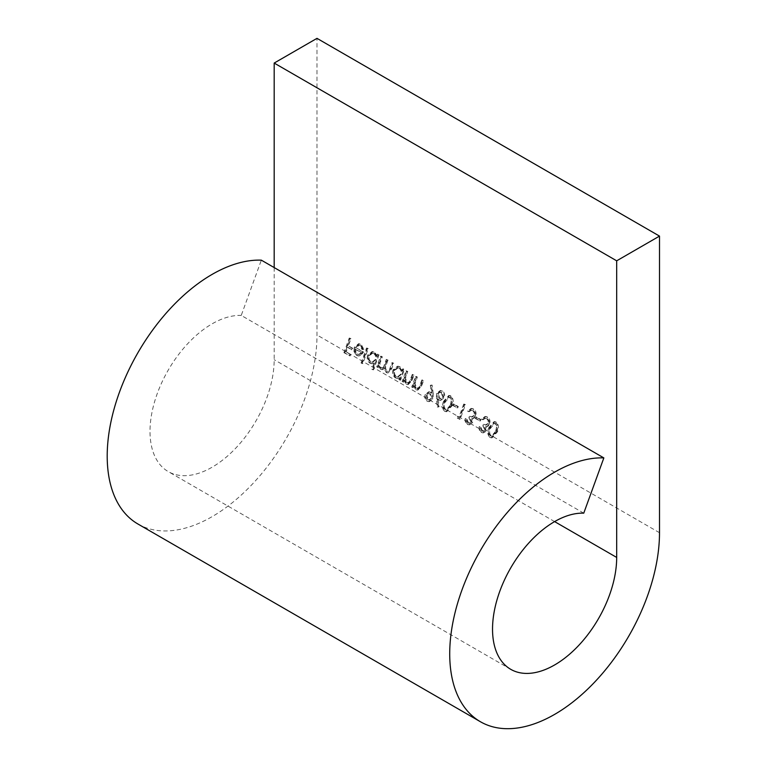 <?xml version="1.0" encoding="UTF-8"?>
<svg xmlns="http://www.w3.org/2000/svg" width="767" height="767" viewBox="0 0 767 767"><rect width="100%" height="100%" fill="white"/><g stroke="black" fill="none" stroke-linecap="round" stroke-linejoin="round"><path stroke-width="0.58" stroke-dasharray="3.83 2.88" d="M360.576 345.562L362.81 349.57L363.932 349.474L361.18 344.325L359.33 343.741L355.016 347.413L354.67 351.535L357.182 355.389L358.975 355.955L361.286 355.217L363.529 352.024L356.128 347.748L359.272 345.16L360.576 345.562L359.819 345.533L362.053 349.541L362.81 349.57M372.551 369.253L373.567 369.847L379.023 354.853L378.006 354.258L377.335 356.109L374.699 352.12L372.887 351.574L368.361 355.188C367.403 358.716 368.179 361.391 370.701 363.203L372.426 363.731L374.871 362.877L372.551 369.253L371.794 369.224L373.567 369.847M399.54 379.617L400.556 380.202L404.439 369.521L403.423 368.937L402.752 370.787L400.106 366.799L398.303 366.243L393.768 369.867C392.819 373.395 393.596 376.06 396.117 377.872L397.958 378.438L400.259 377.642L399.54 379.617L398.782 379.588L400.556 380.202M416.347 376.396L412.464 387.086L413.48 387.671L414.18 385.743L416.558 389.674L417.89 390.077L421.629 386.05L423.605 380.585L422.588 380.001L419.76 387.393L417.948 388.61L416.865 388.255L415.072 383.807L417.363 376.981L415.589 376.367L411.706 387.057L412.464 387.086M437.094 398.447L438.053 407.076L439.127 406.731L438.283 399.099L440.824 400.345L444.333 397.517C445.148 394.641 444.505 392.464 442.425 390.997L440.967 390.566L437.372 393.471L437.094 398.447L436.337 398.418L437.295 407.047L438.053 407.076M453.93 403.998L453.383 405.494L457.746 408.006L458.292 406.51L453.93 403.998L453.172 403.969L452.635 405.465L453.383 405.494M468.56 422.866L467.007 419.252L465.991 418.667C465.569 421.236 466.24 423.135 468.004 424.362L469.519 424.813L472.693 422.473L472.462 418.705L474.14 418.168L475.761 415.954C476.566 412.828 475.837 410.498 473.565 408.974L471.878 408.447L468.215 411.102L469.231 411.697L471.686 410.057L470.938 410.029L473.038 410.489C474.677 411.467 475.262 413.049 474.792 415.244L472.347 417.047L470.181 416.328L469.634 417.823L471.676 421.888L469.72 423.24L467.803 422.847L466.25 419.223L467.007 419.252M482.501 430.92L480.947 427.305L479.931 426.72C479.509 429.29 480.18 431.188 481.944 432.415L483.459 432.866L486.633 430.527L486.403 426.749L488.08 426.212L489.71 424.007C490.506 420.872 489.777 418.552 487.505 417.027L485.818 416.491L482.155 419.156L483.172 419.741L485.636 418.111L484.878 418.082L486.978 418.533C488.617 419.511 489.212 421.102 488.732 423.298L486.288 425.1L484.121 424.372L483.584 425.877L485.616 429.942L483.67 431.284L481.743 430.891L480.2 427.277L480.947 427.305M583.754 513.161L241.241 315.419L261.336 260.157M496.23 422.061L494.84 421.639L489.643 427.555C487.802 431.514 488.128 434.803 490.64 437.43L492.04 437.852L497.342 431.994C499.144 427.996 498.771 424.688 496.23 422.061L494.082 421.62L488.886 427.526L489.643 427.555M476.585 417.075L476.039 418.571L480.401 421.093L480.947 419.587L476.585 417.075L475.828 417.047L475.291 418.542L476.039 418.571M457.909 416.26L458.024 418.149L460.114 419.357L465.435 404.736L464.418 404.151L459.644 417.267L457.151 416.241L457.266 418.12L458.024 418.149M450.919 395.897L449.529 395.484L444.333 401.39C442.492 405.35 442.818 408.648 445.32 411.275L446.73 411.697L452.031 405.839C453.824 401.841 453.46 398.524 450.919 395.897L448.772 395.456L443.575 401.362L444.333 401.39M433.259 393.672L432.166 385.082L431.092 385.341L432.08 393.097L429.415 391.841L425.886 394.631C425.091 397.536 425.752 399.722 427.861 401.189L429.367 401.64L433.01 398.725L433.259 393.672L432.502 393.644L431.409 385.053L432.166 385.082M406.759 370.864L402.876 381.544L403.893 382.139L404.592 380.211L406.98 384.142L408.312 384.545L412.042 380.509L414.027 375.053L413.01 374.469L410.172 381.861L408.37 383.078L407.277 382.723L405.484 378.275L407.776 371.449L406.002 370.835L402.119 381.515L402.876 381.544M381.343 356.195L377.46 366.875L378.476 367.46L379.157 365.6L379.751 367.767L382.455 369.646L384.842 368.237L386.932 372.57L388.121 372.935L391.592 369.109L393.692 363.318L392.675 362.733L390.566 368.524C390.01 370.825 388.898 371.698 387.239 371.161C385.389 369.32 385.149 367 386.52 364.2L388.025 360.049L387.009 359.464L385.034 364.891C384.478 367.355 383.327 368.352 381.563 367.882C379.77 366.166 379.492 363.961 380.729 361.276L382.369 356.78L380.595 356.166L376.702 366.847L377.46 366.875M376.702 366.847L377.719 367.431L378.399 365.581L379.003 367.738L381.698 369.627L384.085 368.208L386.175 372.541L387.364 372.906L390.834 369.08L392.934 363.29L391.918 362.705L389.809 368.496C389.252 370.797 388.15 371.669 386.482 371.132L388.131 371.439L386.482 371.132C384.631 369.291 384.392 366.971 385.763 364.172L387.268 360.02L388.025 360.049M387.268 360.02L386.252 359.435L384.277 364.862C383.721 367.335 382.57 368.323 380.806 367.853L382.436 368.15L380.806 367.853C379.013 366.137 378.735 363.932 379.972 361.247L381.611 356.751L382.369 356.78M367.259 348.055L361.803 363.05L362.82 363.635L368.275 348.64L366.501 348.026L361.046 363.021L361.803 363.05M349.982 338.084L344.661 352.695L350.183 355.888L350.72 354.383L346.224 351.785L347.863 347.288L352.36 349.886L352.906 348.391L348.4 345.792L350.998 338.669L349.225 338.055L343.904 352.676L344.661 352.695M274.183 267.578L274.183 359.694A87.793 50.689 -60 0 1 235.852 448.043A87.793 50.689 -60 0 1 168.203 471.571A87.793 50.689 -60 0 1 162.192 381.707A87.793 50.689 -60 0 1 241.241 315.419M137.926 524.005A148.347 85.645 120 0 0 252.238 484.265A148.347 85.645 120 0 0 316.992 334.978L316.992 38.35M488.886 427.526C487.045 431.485 487.371 434.774 489.883 437.401L490.64 437.43M489.883 437.401L491.283 437.832L496.585 431.974L497.342 431.994M496.585 431.974C498.387 427.967 498.013 424.659 495.472 422.032M495.568 431.39L491.388 436.193L490.458 435.924C488.598 433.777 488.406 431.179 489.902 428.12L494.006 423.279L494.955 423.557L496.479 427.468L495.568 431.39L496.326 431.418L492.146 436.222L491.216 435.953C489.356 433.806 489.164 431.207 490.659 428.149L494.763 423.307L495.712 423.576L497.237 427.497L496.326 431.418M490.458 435.924L491.216 435.953M496.479 427.468L497.237 427.497M494.955 423.557L495.712 423.576M480.2 427.277L479.174 426.692L479.931 426.72M479.174 426.692C478.752 429.261 479.423 431.159 481.187 432.387L481.944 432.415M481.187 432.387L482.702 432.837L486.633 430.527M485.875 430.498L485.645 426.72L486.403 426.749M485.645 426.72L488.08 426.212M487.333 426.184L488.953 423.978L489.71 424.007M488.953 423.978C489.758 420.843 489.02 418.523 486.748 416.999L487.505 417.027M486.748 416.999L485.06 416.462L481.398 419.127L482.155 419.156M481.398 419.127L483.172 419.741M482.414 419.712L484.044 418.207L486.978 418.533M486.22 418.504C487.87 419.482 488.454 421.073 487.975 423.269L488.732 423.298M487.975 423.269L485.53 425.071L484.121 424.372M483.373 424.343L482.827 425.848L483.584 425.877M482.827 425.848L484.859 429.913L485.616 429.942M484.859 429.913L482.913 431.265L481.743 430.891M475.291 418.542L480.401 421.093M479.643 421.064L480.19 419.559L480.947 419.587M480.19 419.559L475.828 417.047M466.25 419.223L465.233 418.638L465.991 418.667M465.233 418.638C464.812 421.217 465.483 423.116 467.247 424.333L468.004 424.362M467.247 424.333L468.762 424.784L472.693 422.473M471.935 422.444L471.705 418.677L472.462 418.705M471.705 418.677L474.14 418.168M473.383 418.14L475.013 415.925L475.761 415.954M475.013 415.925C475.808 412.799 475.08 410.47 472.808 408.945L473.565 408.974M472.808 408.945L471.12 408.418L467.458 411.074L468.215 411.102M467.458 411.074L469.231 411.697M468.474 411.668L470.094 410.153L473.038 410.489M472.28 410.46C473.92 411.438 474.514 413.02 474.035 415.215L474.792 415.244M474.035 415.215L471.59 417.018L470.181 416.328M469.423 416.299L468.886 417.794L469.634 417.823M468.886 417.794L470.919 421.869L471.676 421.888M470.919 421.869L468.973 423.211L467.803 422.847M457.266 418.12L460.114 419.357M459.366 419.328L464.677 404.708L465.435 404.736M464.677 404.708L463.661 404.123L464.418 404.151M463.661 404.123L458.887 417.248L459.644 417.267M458.887 417.248L457.151 416.241M452.635 405.465L457.746 408.006M456.988 407.977L457.535 406.481L458.292 406.51M457.535 406.481L453.172 403.969M443.575 401.362C441.734 405.321 442.06 408.619 444.572 411.246L445.32 411.275M444.572 411.246L445.972 411.668L451.274 405.81L452.031 405.839M451.274 405.81C453.076 401.812 452.703 398.495 450.162 395.877M450.258 405.225L446.078 410.038L445.148 409.76C443.288 407.622 443.096 405.014 444.592 401.956L448.695 397.114L449.644 397.392L451.169 401.304L450.258 405.225L451.015 405.254L446.835 410.067L445.905 409.789C444.035 407.651 443.853 405.043 445.349 401.985L449.452 397.143L450.402 397.421L451.916 401.333L451.015 405.254M445.148 409.76L445.905 409.789M451.169 401.304L451.916 401.333M449.644 397.392L450.402 397.421M437.295 407.047L439.127 406.731M438.369 406.702L437.526 399.07L438.283 399.099M437.526 399.07L439.405 399.914M438.647 399.885L440.066 400.326L444.333 397.517M443.585 397.498C444.39 394.612 443.748 392.445 441.667 390.969L442.425 390.997M441.667 390.969L440.21 390.537L436.615 393.442L437.372 393.471M436.615 393.442L436.337 398.418M441.178 392.503L442.597 396.827L440.172 398.629L438.973 398.265L437.66 393.979L440.076 392.158L441.936 392.531L443.345 396.855L440.929 398.648L439.731 398.294L438.408 394.008L440.833 392.186L441.936 392.531M442.597 396.827L443.345 396.855M438.973 398.265L439.731 398.294M437.66 393.979L438.408 394.008M431.409 385.053L430.335 385.312L431.092 385.341M430.335 385.312L431.322 393.068L432.08 393.097M431.322 393.068L430.172 392.273L430.929 392.301M430.172 392.273L428.657 391.812L425.129 394.602L425.886 394.631M425.129 394.602C424.343 397.507 424.995 399.693 427.104 401.16L427.861 401.189M427.104 401.16L428.609 401.611L433.01 398.725M432.252 398.696L432.502 393.644M427.603 399.626L426.116 395.264L428.58 393.5L429.817 393.883L431.198 398.198L428.791 399.99L427.603 399.626L428.35 399.655L426.874 395.293L429.338 393.529L430.575 393.912L431.955 398.226L429.549 400.019L428.35 399.655M426.116 395.264L426.874 395.293M429.817 393.883L430.575 393.912M431.198 398.198L431.955 398.226M411.706 387.057L413.48 387.671M412.723 387.642L413.423 385.715L414.18 385.743M413.423 385.715L415.8 389.646L416.558 389.674M415.8 389.646L417.133 390.048L420.872 386.022L422.857 380.566L423.605 380.585M422.857 380.566L421.84 379.972L422.588 380.001M421.84 379.972L419.003 387.364L419.76 387.393M419.003 387.364L416.865 388.255M416.107 388.236L414.314 383.778L415.072 383.807M414.314 383.778L416.606 376.961L417.363 376.981M416.606 376.961L415.589 376.367M402.119 381.515L403.893 382.139M403.135 382.11L403.835 380.183L404.592 380.211M403.835 380.183L406.222 384.114L406.98 384.142M406.222 384.114L407.555 384.516L411.285 380.48L413.269 375.025L414.027 375.053M413.269 375.025L412.253 374.44L413.01 374.469M412.253 374.44L409.415 381.832L410.172 381.861M409.415 381.832L407.277 382.723M406.52 382.695L404.736 378.246L405.484 378.275M404.736 378.246L407.028 371.42L407.776 371.449M407.028 371.42L406.002 370.835M399.799 380.183L403.682 369.493L404.439 369.521M403.682 369.493L402.665 368.908L403.423 368.937M402.665 368.908L401.994 370.758L402.752 370.787M401.994 370.758L399.358 366.77L400.106 366.799M399.358 366.77L397.546 366.214L393.02 369.838L393.768 369.867M393.02 369.838C392.062 373.366 392.838 376.031 395.36 377.843L396.117 377.872M395.36 377.843L397.201 378.409L400.259 377.642M399.502 377.613L398.782 379.588M398.917 368.102C400.882 369.473 401.486 371.516 400.729 374.229L397.306 376.99L395.858 376.539C393.922 375.159 393.318 373.117 394.037 370.403L397.517 367.69L399.665 368.131C401.63 369.502 402.244 371.544 401.486 374.258L398.054 377.019L396.606 376.568C394.679 375.188 394.065 373.145 394.794 370.432L398.265 367.709L399.665 368.131M400.729 374.229L401.486 374.258M395.858 376.539L396.606 376.568M394.037 370.403L394.794 370.432M377.719 367.431L378.476 367.46M378.399 365.581L379.157 365.6M379.003 367.738L379.751 367.767M380.509 369.272L381.266 369.301M384.085 368.208L384.842 368.237M386.175 372.541L386.932 372.57M392.934 363.29L393.692 363.318M391.918 362.705L392.675 362.733M386.252 359.435L387.009 359.464M381.611 356.751L380.595 356.166M372.81 369.819L378.265 354.824L379.023 354.853M378.265 354.824L377.249 354.239L378.006 354.258M377.249 354.239L376.578 356.08L377.335 356.109M376.578 356.08L373.941 352.091L374.699 352.12M373.941 352.091L372.129 351.545L367.604 355.159L368.361 355.188M367.604 355.159C366.645 358.688 367.431 361.362 369.953 363.175L370.701 363.203M369.953 363.175L371.669 363.702L374.871 362.877M374.114 362.849L371.794 369.224M373.5 353.424C375.466 354.805 376.07 356.847 375.312 359.55L371.89 362.312L370.442 361.871C368.505 360.49 367.901 358.448 368.62 355.735L372.1 353.012L374.258 353.453C376.223 354.833 376.827 356.876 376.07 359.579L372.647 362.34L371.199 361.899C369.263 360.519 368.659 358.477 369.378 355.763L372.858 353.041L374.258 353.453M375.312 359.55L376.07 359.579M370.442 361.871L371.199 361.899M368.62 355.735L369.378 355.763M361.046 363.021L362.82 363.635M362.072 363.616L367.518 348.621L368.275 348.64M367.518 348.621L366.501 348.026M362.053 349.541L363.932 349.474M363.175 349.445L360.423 344.297L361.18 344.325M360.423 344.297L358.572 343.712L354.258 347.393L355.016 347.413M354.258 347.393L353.913 351.507L354.67 351.535M353.913 351.507L356.425 355.37L357.182 355.389M356.425 355.37L358.218 355.926L361.286 355.217M360.528 355.188L362.772 352.005L363.529 352.024M362.772 352.005L356.128 347.748M355.37 347.719L358.515 345.131L359.819 345.533M354.996 349.1L361.286 352.724L358.429 354.517L356.962 354.086L355.188 351.852L354.996 349.1L362.034 352.753L359.177 354.536L357.71 354.114L355.946 351.88L355.754 349.129M361.286 352.724L362.034 352.753M355.188 351.852L355.946 351.88M356.962 354.086L357.71 354.114M343.904 352.676L350.183 355.888M349.426 355.859L349.973 354.354L350.72 354.383M349.973 354.354L346.224 351.785M345.466 351.756L347.106 347.259L347.863 347.288M347.106 347.259L352.36 349.886M351.602 349.857L352.149 348.362L352.906 348.391M352.149 348.362L348.4 345.792M347.652 345.764L350.241 338.64L350.998 338.669M350.241 338.64L349.225 338.055M554.608 521.598L274.183 359.694M659.505 532.72L316.992 334.978M489.902 428.12L490.659 428.149M444.592 401.956L445.349 401.985M420.872 386.022L421.629 386.05M420.009 385.005L420.767 385.024M415.206 380.815L415.963 380.844M411.285 380.48L412.042 380.509M410.422 379.464L411.179 379.492M405.618 375.284L406.376 375.312M390.834 369.08L391.592 369.109M389.809 368.496L390.566 368.524M385.763 364.172L386.52 364.2M384.277 364.862L385.034 364.891M379.972 361.247L380.729 361.276M510.717 669.313L168.203 471.571M494.84 421.639L494.082 421.62M492.04 437.852L491.283 437.832M492.146 436.222L491.388 436.193M494.763 423.307L494.006 423.279M483.459 432.866L482.702 432.837M485.818 416.491L485.06 416.462M486.288 425.1L485.53 425.071M483.67 431.284L482.913 431.265M469.519 424.813L468.762 424.784M471.878 408.447L471.12 408.418M472.347 417.047L471.59 417.018M469.72 423.24L468.973 423.211M449.529 395.484L448.772 395.456M446.73 411.697L445.972 411.668M446.835 410.067L446.078 410.038M449.452 397.143L448.695 397.114M440.824 400.345L440.066 400.326M440.967 390.566L440.21 390.537M440.929 398.648L440.172 398.629M440.833 392.186L440.076 392.158M429.415 391.841L428.657 391.812M429.367 401.64L428.609 401.611M429.338 393.529L428.58 393.5M429.549 400.019L428.791 399.99M417.89 390.077L417.133 390.048M417.948 388.61L417.19 388.581M408.312 384.545L407.555 384.516M408.37 383.078L407.613 383.049M398.303 366.243L397.546 366.214M397.958 378.438L397.201 378.409M398.054 377.019L397.306 376.99M398.265 367.709L397.517 367.69M382.455 369.646L381.698 369.627M388.121 372.935L387.364 372.906M372.887 351.574L372.129 351.545M372.426 363.731L371.669 363.702M372.647 362.34L371.89 362.312M372.858 353.041L372.1 353.012M359.33 343.741L358.572 343.712M358.975 355.955L358.218 355.926M359.272 345.16L358.515 345.131M359.177 354.536L358.429 354.517"/><path stroke-width="1.15" d="M616.687 260.818L616.687 557.436A87.793 50.689 -60 0 1 578.366 645.795A87.793 50.689 -60 0 1 510.717 669.313A87.793 50.689 -60 0 1 504.705 579.459A87.793 50.689 -60 0 1 583.754 513.161L603.85 457.909L261.336 260.157A148.347 85.645 120 0 0 127.773 372.177A148.347 85.645 120 0 0 137.926 524.005L480.439 721.747A148.347 85.645 120 0 0 594.751 682.007A148.347 85.645 120 0 0 659.505 532.72L659.505 236.102L616.687 260.818L274.183 63.067L274.183 267.578M659.505 236.102L316.992 38.35L274.183 63.067M603.85 457.909A148.347 85.645 120 0 0 470.286 569.929A148.347 85.645 120 0 0 480.439 721.747M616.687 557.436L554.608 521.598"/></g></svg>
